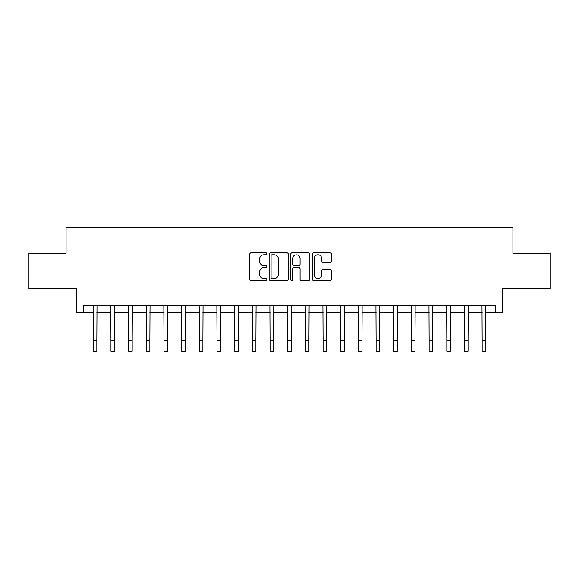 <?xml version="1.0" encoding="UTF-8"?>
<svg xmlns="http://www.w3.org/2000/svg" width="579" height="579" viewBox="0 0 579 579"><rect width="100%" height="100%" fill="white"/><g stroke="black" fill="none" stroke-linecap="round" stroke-linejoin="round"><path stroke-width="0.87" d="M266.876 253.79A0.97 0.97 0 0 0 265.906 252.82L251.156 252.82A1.39 1.39 0 0 0 249.766 254.203L249.766 279.187A1.39 1.39 0 0 0 251.156 280.576L265.906 280.576A0.97 0.97 0 0 0 266.876 279.606A0.97 0.97 0 0 0 265.906 278.637L263.995 278.637A4.444 4.444 0 0 1 259.551 274.193L259.551 272.108A4.444 4.444 0 0 1 263.995 267.672L265.906 267.672A0.97 0.97 0 0 0 266.876 266.695A0.97 0.97 0 0 0 265.906 265.725L263.995 265.725A4.444 4.444 0 0 1 259.551 261.281L259.551 259.204A4.444 4.444 0 0 1 263.995 254.76L265.906 254.76A0.97 0.97 0 0 0 266.876 253.79M330.066 262.605A1.39 1.39 0 0 0 331.456 261.216L331.456 254.203A1.39 1.39 0 0 0 330.066 252.82L313.688 252.82A1.39 1.39 0 0 0 312.298 254.203L312.298 279.187A1.39 1.39 0 0 0 313.688 280.576L330.066 280.576A1.39 1.39 0 0 0 331.456 279.187L331.456 270.726A1.39 1.39 0 0 0 330.066 269.336L323.053 269.336A1.39 1.39 0 0 0 321.671 270.726L321.671 274.924A3.713 3.713 0 0 1 317.958 278.637A3.713 3.713 0 0 1 314.245 274.924L314.245 258.473A3.713 3.713 0 0 1 317.958 254.76A3.713 3.713 0 0 1 321.671 258.473L321.671 261.216A1.39 1.39 0 0 0 323.053 262.605L330.066 262.605M83.745 312.653L83.745 305.589L495.255 305.589L495.255 312.653L502.326 312.653L502.326 288.617L550.05 288.617L550.05 253.262L512.929 253.262L512.929 227.808L66.071 227.808L66.071 253.262L28.95 253.262L28.95 288.617L76.674 288.617L76.674 312.653L93.291 312.653M288.284 254.203A1.39 1.39 0 0 0 286.894 252.82L270.516 252.82A1.39 1.39 0 0 0 269.134 254.203L269.134 279.187A1.39 1.39 0 0 0 270.516 280.576L286.894 280.576A1.39 1.39 0 0 0 288.284 279.187L288.284 254.203M292.106 252.82L308.484 252.82A1.39 1.39 0 0 1 309.866 254.203L309.866 279.187A1.39 1.39 0 0 1 308.484 280.576L301.471 280.576A1.39 1.39 0 0 1 300.081 279.187L300.081 269.054A1.39 1.39 0 0 0 298.699 267.672L294.045 267.672A1.39 1.39 0 0 0 292.656 269.054L292.656 279.606A0.97 0.97 0 0 1 291.686 280.576A0.97 0.97 0 0 1 290.716 279.606L290.716 254.203A1.39 1.39 0 0 1 292.106 252.82M96.831 312.653L110.965 312.653M114.504 312.653L128.647 312.653M132.178 312.653L146.321 312.653M149.86 312.653L163.995 312.653M167.534 312.653L181.676 312.653M185.208 312.653L199.35 312.653M202.889 312.653L217.024 312.653M220.563 312.653L234.705 312.653M238.237 312.653L252.379 312.653M255.918 312.653L270.053 312.653M273.592 312.653L287.734 312.653M291.266 312.653L305.408 312.653M308.947 312.653L323.082 312.653M326.621 312.653L340.763 312.653M344.295 312.653L358.437 312.653M361.976 312.653L376.111 312.653M379.65 312.653L393.792 312.653M397.324 312.653L411.466 312.653M415.005 312.653L429.14 312.653M432.679 312.653L446.822 312.653M450.353 312.653L464.496 312.653M468.035 312.653L482.169 312.653M485.709 312.653L495.255 312.653M272.043 254.76A0.97 0.97 0 0 0 271.073 255.73L271.073 277.659A0.97 0.97 0 0 0 272.043 278.637L274.055 278.637A4.444 4.444 0 0 0 278.499 274.193L278.499 259.204A4.444 4.444 0 0 0 274.055 254.76L272.043 254.76M300.081 258.545A3.713 3.713 0 0 0 296.368 254.832A3.713 3.713 0 0 0 292.656 258.545L292.656 264.335A1.39 1.39 0 0 0 294.045 265.725L298.699 265.725A1.39 1.39 0 0 0 300.081 264.335L300.081 258.545M93.125 305.589L93.291 340.582L96.831 340.582L96.997 305.589M93.291 340.582L93.291 351.192L96.831 351.192L96.831 340.582M110.799 305.589L110.965 340.582L114.504 340.582L114.671 305.589M110.965 340.582L110.965 351.192L114.504 351.192L114.504 340.582M128.48 305.589L128.647 340.582L132.178 340.582L132.345 305.589M128.647 340.582L128.647 351.192L132.178 351.192L132.178 340.582M146.154 305.589L146.321 340.582L149.86 340.582L150.026 305.589M146.321 340.582L146.321 351.192L149.86 351.192L149.86 340.582M163.828 305.589L163.995 340.582L167.534 340.582L167.7 305.589M163.995 340.582L163.995 351.192L167.534 351.192L167.534 340.582M181.509 305.589L181.676 340.582L185.208 340.582L185.374 305.589M181.676 340.582L181.676 351.192L185.208 351.192L185.208 340.582M199.183 305.589L199.35 340.582L202.889 340.582L203.055 305.589M199.35 340.582L199.35 351.192L202.889 351.192L202.889 340.582M216.857 305.589L217.024 340.582L220.563 340.582L220.729 305.589M217.024 340.582L217.024 351.192L220.563 351.192L220.563 340.582M234.538 305.589L234.705 340.582L238.237 340.582L238.403 305.589M234.705 340.582L234.705 351.192L238.237 351.192L238.237 340.582M252.212 305.589L252.379 340.582L255.918 340.582L256.084 305.589M252.379 340.582L252.379 351.192L255.918 351.192L255.918 340.582M269.886 305.589L270.053 340.582L273.592 340.582L273.758 305.589M270.053 340.582L270.053 351.192L273.592 351.192L273.592 340.582M287.568 305.589L287.734 340.582L291.266 340.582L291.432 305.589M287.734 340.582L287.734 351.192L291.266 351.192L291.266 340.582M305.242 305.589L305.408 340.582L308.947 340.582L309.114 305.589M305.408 340.582L305.408 351.192L308.947 351.192L308.947 340.582M322.916 305.589L323.082 340.582L326.621 340.582L326.788 305.589M323.082 340.582L323.082 351.192L326.621 351.192L326.621 340.582M340.597 305.589L340.763 340.582L344.295 340.582L344.462 305.589M340.763 340.582L340.763 351.192L344.295 351.192L344.295 340.582M358.271 305.589L358.437 340.582L361.976 340.582L362.143 305.589M358.437 340.582L358.437 351.192L361.976 351.192L361.976 340.582M375.945 305.589L376.111 340.582L379.65 340.582L379.817 305.589M376.111 340.582L376.111 351.192L379.65 351.192L379.65 340.582M393.626 305.589L393.792 340.582L397.324 340.582L397.491 305.589M393.792 340.582L393.792 351.192L397.324 351.192L397.324 340.582M411.3 305.589L411.466 340.582L415.005 340.582L415.172 305.589M411.466 340.582L411.466 351.192L415.005 351.192L415.005 340.582M428.974 305.589L429.14 340.582L432.679 340.582L432.846 305.589M429.14 340.582L429.14 351.192L432.679 351.192L432.679 340.582M446.655 305.589L446.822 340.582L450.353 340.582L450.52 305.589M446.822 340.582L446.822 351.192L450.353 351.192L450.353 340.582M464.329 305.589L464.496 340.582L468.035 340.582L468.201 305.589M464.496 340.582L464.496 351.192L468.035 351.192L468.035 340.582M482.003 305.589L482.169 340.582L485.709 340.582L485.875 305.589M482.169 340.582L482.169 351.192L485.709 351.192L485.709 340.582"/></g></svg>

